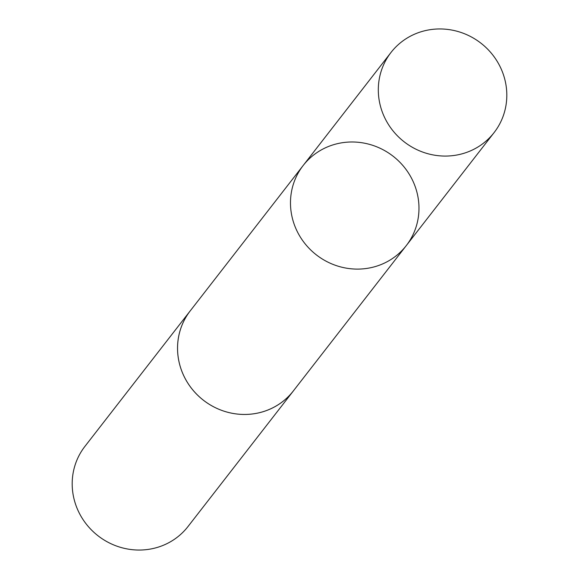 <?xml version="1.0" encoding="UTF-8"?>
<svg xmlns="http://www.w3.org/2000/svg" width="579" height="579" viewBox="0 0 579 579"><rect width="100%" height="100%" fill="white"/><g stroke="black" fill="none" stroke-linecap="round" stroke-linejoin="round"><path stroke-width="0.87" d="M294.103 389.956A65.289 62.503 -142.2 0 1 293.343 390.963A65.275 62.489 -142.2 0 1 193.379 390.615A65.275 62.489 -142.2 0 1 190.245 310.858L303.179 165.493A65.282 62.496 37.8 0 0 316.387 254.898A65.282 62.496 37.8 0 0 406.277 245.605A65.282 62.496 37.8 0 0 403.15 165.833A65.282 62.496 37.8 0 0 303.179 165.493A65.282 62.496 37.8 0 0 316.387 254.898A65.282 62.496 37.8 0 0 406.277 245.605L494.111 132.577A65.289 62.503 -142.2 0 1 394.14 132.229A65.289 62.503 -142.2 0 1 391.006 52.457A65.289 62.503 -142.2 0 1 490.985 52.798A65.289 62.503 -142.2 0 1 494.111 132.577M406.277 245.605L293.329 390.955A65.289 62.503 -142.2 0 1 193.364 390.622A65.289 62.503 -142.2 0 1 190.238 310.843A65.289 62.503 -142.2 0 1 191.019 309.859M293.343 390.963L187.994 526.543A65.289 62.503 -142.2 0 1 88.015 526.202A65.289 62.503 -142.2 0 1 84.889 446.431L190.238 310.843M303.179 165.493L391.006 52.457"/></g></svg>
